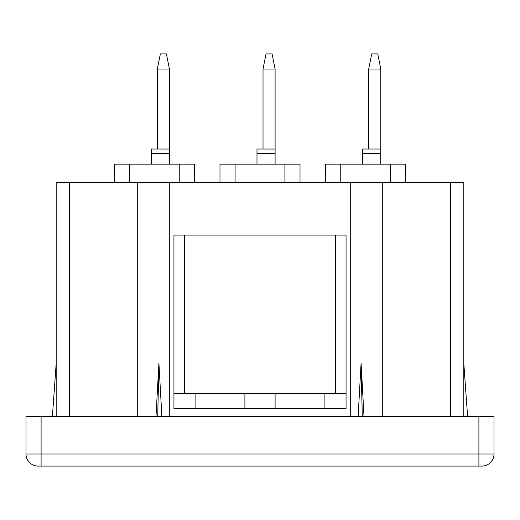 <?xml version="1.0" encoding="UTF-8"?>
<svg xmlns="http://www.w3.org/2000/svg" width="520" height="520" viewBox="0 0 520 520"><rect width="100%" height="100%" fill="white"/><g stroke="black" fill="none" stroke-linecap="round" stroke-linejoin="round"><path stroke-width="0.78" d="M478.901 416.254L494 416.254L494 453.993A12.077 12.077 0 0 1 481.923 466.07L38.077 466.07A12.077 12.077 0 0 1 26 453.993L26 416.254L41.099 416.254L41.099 453.993L478.901 453.993L478.901 416.254L41.099 416.254M155.994 416.254L158.912 363.415L161.87 416.254M56.193 182.254L56.193 416.254L56.193 182.254L463.808 182.254L463.808 416.254M358.131 416.254L361.088 363.415L364.007 416.254M324.916 393.607L324.916 408.7L346.053 408.7L346.053 235.092L335.485 235.092L335.485 393.607L346.053 393.607M173.947 393.607L335.485 393.607M195.084 393.607L195.084 408.7L173.947 408.7L346.053 408.7M335.485 235.092L173.947 235.092L173.947 408.7M325.669 182.254L325.669 164.138L405.685 164.138L405.685 182.254M219.993 182.254L219.993 164.138L300.007 164.138L300.007 182.254M114.316 182.254L114.316 164.138L114.316 182.254M114.316 164.138L194.331 164.138L194.331 182.254M184.516 235.092L184.516 393.607M467.578 416.254L463.808 363.415M362.265 416.254L361.088 363.415M52.423 416.254L56.193 363.415M157.736 416.254L158.912 363.415M275.1 164.138L275.1 153.569L256.978 153.569L256.978 149.038L275.1 149.038L275.1 69.023L263.022 69.023L266.038 53.931L272.077 53.931L275.1 69.023M263.022 149.038L263.022 69.023M256.978 164.138L256.978 153.569M244.9 408.7L244.9 393.607M275.1 408.7L275.1 393.607M275.1 149.038L275.1 153.569M169.422 153.569L151.3 153.569L151.3 149.038L169.422 149.038L169.422 164.138M151.3 164.138L151.3 153.569M169.422 69.023L157.339 69.023L160.362 53.931L166.4 53.931L169.422 69.023L169.422 149.038M157.339 149.038L157.339 69.023M380.776 153.569L362.661 153.569L362.661 149.038L380.776 149.038L380.776 164.138M362.661 164.138L362.661 153.569M380.776 69.023L368.7 69.023L371.716 53.931L377.754 53.931L380.776 69.023L380.776 149.038M368.7 149.038L368.7 69.023M169.306 182.254L169.306 416.254M137.28 416.254L137.28 182.254M382.72 182.254L382.72 416.254M350.695 416.254L350.695 182.254M69.459 182.254L69.459 416.254M450.541 416.254L450.541 182.254M340.769 164.138L340.769 182.254M390.585 182.254L390.585 164.138M235.092 164.138L235.092 182.254M284.908 182.254L284.908 164.138M129.415 164.138L129.415 182.254M179.231 182.254L179.231 164.138M38.077 466.07A12.077 12.077 0 0 1 26 453.993L41.099 453.993L41.099 466.07M478.901 466.07L478.901 453.993L494 453.993A12.077 12.077 0 0 1 481.923 466.07"/></g></svg>
